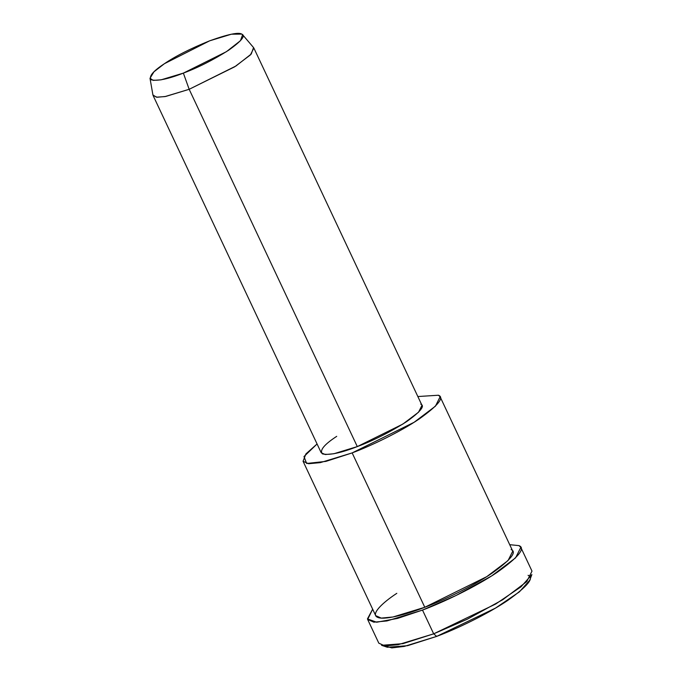 <?xml version="1.0" encoding="UTF-8"?>
<svg xmlns="http://www.w3.org/2000/svg" width="682" height="682" viewBox="0 0 682 682"><rect width="100%" height="100%" fill="white"/><g stroke="black" fill="none" stroke-linecap="round" stroke-linejoin="round"><path stroke-width="1.02" d="M367.649 619.444L372.662 609.179L367.453 618.898L376.66 622.231L397.521 618.429L422.508 610.083L386.933 620.944L373.838 622.18L367.649 619.444L378.825 643.194L385.006 645.931L398.109 644.695L433.675 633.834L436.685 636.391L495.473 608.122L519.428 591.831L529.709 580.246L531.875 574.576L521.022 586.801L495.729 604.005L433.675 633.834L402.96 643.646L381.57 645.308L387.316 647.252L407.58 645.683L436.685 636.391L433.675 633.834L467.281 619.213L502.898 599.631L526.76 581.601L531.994 571.115L520.818 547.365L515.583 557.85L491.722 575.881L456.105 595.463L422.508 610.083C443.206 602.342 475.465 586.98 497.246 572.3C518.567 557.1 525.813 548.209 518.968 545.617L509.71 544.688L518.968 545.617L520.818 547.365M150.006 78.302L152.913 94.926L156.391 97.176L164.95 96.597L189.17 89.299L183.364 73.119L161.08 79.837L153.211 80.374L150.006 78.302L153.944 71.815L164.43 63.69L209.664 40.818L231.428 34.202L241.752 34.1L242.596 34.731L240.448 40.707L226.415 51.679L183.364 73.119L189.17 89.299L235.972 65.992L251.223 54.066L253.551 47.569L242.596 34.731M183.364 73.119C198.112 67.595 213.193 59.973 228.598 50.246C241.505 41.048 245.887 35.669 241.752 34.1C238.598 32.037 227.899 34.271 209.664 40.818C190.406 48.618 175.325 56.248 164.43 63.69C152.828 71.278 148.446 76.665 151.276 79.837C157.627 81.235 168.318 78.993 183.364 73.119M189.17 89.299L165.769 96.443L157.15 97.253L153.075 95.454L321.205 452.746L325.28 454.544L333.899 453.735L357.3 446.591L402.84 424.085L418.535 412.226L421.979 405.321L253.849 48.03L250.405 54.927L234.71 66.793L189.17 89.299L357.3 446.591L189.17 89.299M303.064 461.279L375.705 615.65L381.247 618.097L392.96 616.997L424.792 607.278L352.151 452.908C370.676 445.977 399.533 432.235 419.021 419.106C438.108 405.5 444.587 397.546 438.466 395.228L417.844 396.54L438.466 395.228L440.12 396.788L435.431 406.174L414.085 422.303L352.151 452.908L320.327 462.626L308.605 463.726L303.064 461.279L305.92 453.905L317.07 443.965L303.984 456.556L306.636 463.47L325.902 461.39L352.151 452.908L424.792 607.278L486.726 576.674L508.073 560.536L512.753 551.158L440.12 396.788M420.76 404.179C425.261 405.884 420.496 411.732 406.463 421.732C389.72 432.303 373.335 440.589 357.3 446.591C340.949 452.976 329.321 455.414 322.424 453.897C319.347 450.444 324.112 444.587 336.72 436.335M511.099 549.598C517.229 551.917 510.741 559.871 491.662 573.468C472.174 586.605 443.309 600.348 424.792 607.278C405.892 614.67 383.412 620.569 377.359 617.21C370.616 614.201 382.218 602.871 396.805 593.331M433.675 633.834L422.508 610.083L433.675 633.834M528.073 575.318C534.56 577.765 527.697 586.196 507.493 600.595C486.854 614.499 456.301 629.051 436.685 636.391L404.23 646.425L391.8 647.9L385.168 645.939"/></g></svg>
